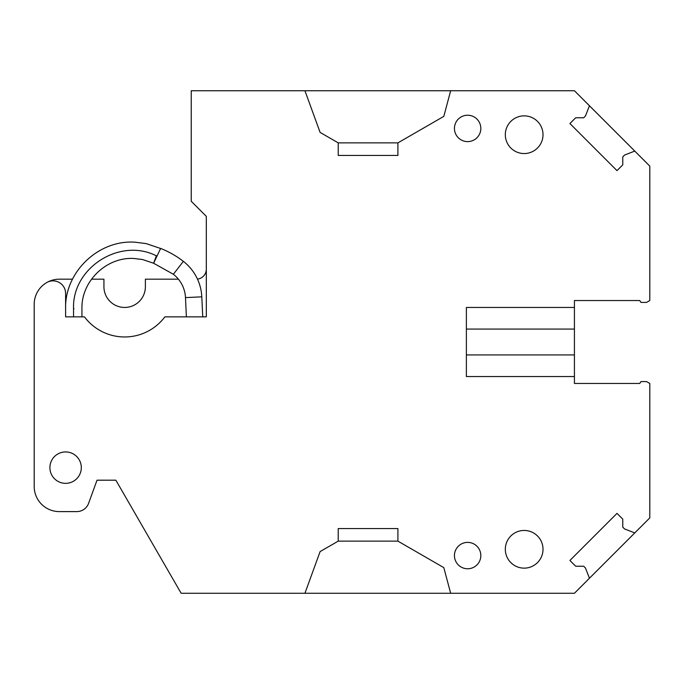 <?xml version="1.0" encoding="UTF-8"?>
<svg xmlns="http://www.w3.org/2000/svg" width="684" height="684" viewBox="0 0 684 684"><rect width="100%" height="100%" fill="white"/><g stroke="black" fill="none" stroke-linecap="round" stroke-linejoin="round"><path stroke-width="1.03" d="M72.513 279.183L59.328 279.183A25.128 25.128 0 0 0 46.76 282.552A12.56 12.56 0 0 1 65.604 293.427L65.604 316.872L84.457 316.872A50.257 50.257 0 0 0 164.861 316.872L206.32 316.872L206.32 216.366L191.238 201.293L191.238 90.733L304.936 90.733L320.103 132.405L338.229 142.87L397.908 142.87L443.805 116.374L450.671 90.733L574.423 90.733L589.454 105.772L585.461 115.989L583.683 117.768L575.689 117.768L569.917 123.539L616.994 170.624L622.773 164.844L622.773 156.85L624.543 155.071L634.761 151.078L649.8 166.118L649.8 300.541L646.534 302.422L641.002 302.422L639.745 300.541L574.423 300.541L574.423 383.459L639.745 383.459L641.002 381.578L646.534 381.578L649.8 383.459L649.8 517.882L634.761 532.921L624.543 528.929L622.773 527.15L622.773 519.156L616.994 513.376L569.917 560.461L575.689 566.232L583.683 566.232L585.461 568.011L589.454 578.228L574.423 593.267L450.671 593.267L443.805 567.626L397.908 541.13L397.908 528.561L338.229 528.561L338.229 541.13L397.908 541.13M46.76 282.552A25.128 25.128 0 0 0 34.2 304.312L34.2 486.478A25.128 25.128 0 0 0 59.328 511.606L76.788 511.606A12.56 12.56 0 0 0 88.595 503.339L97.017 480.194L115.861 480.194L181.14 593.267L304.936 593.267L320.103 551.595L338.229 541.13M574.423 307.449L466.377 307.449L466.377 376.551L574.423 376.551M397.908 142.87L397.908 155.439L338.229 155.439L338.229 142.87M467.634 115.237A13.193 13.193 0 0 0 454.441 128.421A13.193 13.193 0 0 0 467.634 141.614A13.193 13.193 0 0 0 480.826 128.421A13.193 13.193 0 0 0 467.634 115.237M467.634 568.763A13.193 13.193 0 0 0 480.826 555.579A13.193 13.193 0 0 0 467.634 542.386A13.193 13.193 0 0 0 454.441 555.579A13.193 13.193 0 0 0 467.634 568.763M65.604 451.927A15.706 15.706 0 0 0 49.906 467.634A15.706 15.706 0 0 0 65.604 483.34A15.706 15.706 0 0 0 81.31 467.634A15.706 15.706 0 0 0 65.604 451.927M540.702 558.332A18.844 18.844 0 0 0 533.204 532.759A18.844 18.844 0 0 0 507.631 540.257A18.844 18.844 0 0 0 515.129 565.83A18.844 18.844 0 0 0 540.702 558.332M540.702 143.743A18.844 18.844 0 0 0 533.204 118.17A18.844 18.844 0 0 0 507.631 125.668A18.844 18.844 0 0 0 515.129 151.241A18.844 18.844 0 0 0 540.702 143.743M304.936 90.733L450.671 90.733M634.761 151.078L589.454 105.772M197.471 279.115A10.055 10.055 0 0 0 206.32 269.137M91.528 279.183L103.925 279.183L103.925 286.724A20.725 20.725 0 0 0 124.659 307.449A20.725 20.725 0 0 0 145.384 286.724L145.384 279.183L178.413 279.183M304.936 593.267L450.671 593.267M634.761 532.921L589.454 578.228M466.377 354.936L574.423 354.936M466.377 329.064L574.423 329.064M202.746 316.872L201.797 296.839L185.484 297.608A31.404 31.404 0 0 0 173.36 274.267L153.626 263.254L157.123 255.842L153.643 263.22M157.123 255.842L160.595 248.48L146.299 243.632L135.056 242.187C98.496 239.605 64.604 272.07 65.604 308.706L65.604 316.872M201.797 296.839A47.743 47.743 0 0 0 183.363 261.356A91.716 91.716 0 0 0 160.612 248.437M156.987 256.141L156.439 255.671M156.645 255.978L153.746 262.861L156.371 255.85C120.213 237.262 72.017 267.589 73.539 308.706L74.009 308.706L73.539 308.706L73.539 316.872M183.363 261.356L173.36 274.267M186.39 316.872L185.484 297.608M81.943 316.872L81.943 308.706C81.191 281.141 106.61 256.688 134.124 258.492L142.64 259.552L153.626 263.254"/></g></svg>
